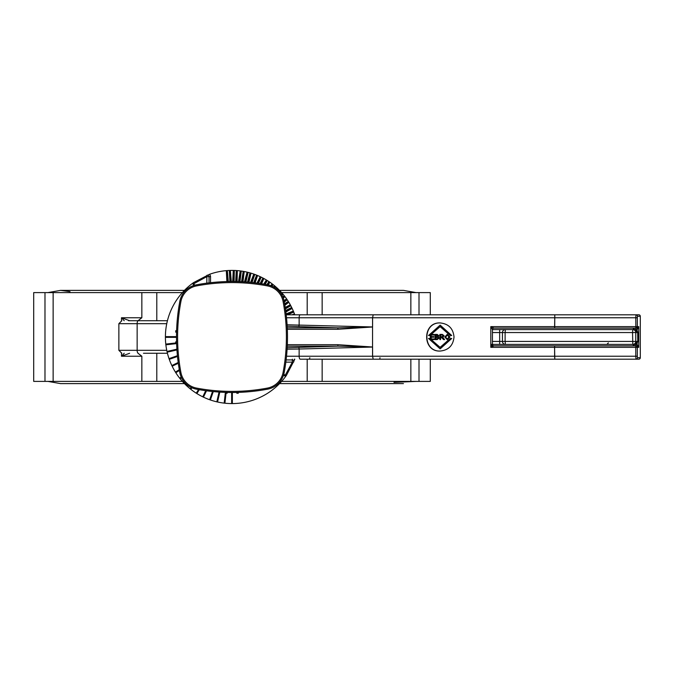 <?xml version="1.0" encoding="UTF-8"?>
<svg xmlns="http://www.w3.org/2000/svg" width="674" height="674" viewBox="0 0 674 674"><rect width="100%" height="100%" fill="white"/><g stroke="black" fill="none" stroke-linecap="round" stroke-linejoin="round"><path stroke-width="1.01" d="M605.741 344.397L490.79 344.397M505.542 329.594L492.45 329.594L505.399 329.594L505.112 332.552L632.532 332.552L632.819 329.594L635.135 329.611L636.652 330.243L637.688 331.894L637.747 341.769L636.652 343.748L634.31 344.397L632.827 345.872A1.483 1.474 -90 0 0 634.31 344.397M635.708 344.254L635.633 345.872L637.006 345.872L637.082 344.397L632.819 344.397A2.957 2.949 90 0 0 635.767 341.432L635.767 332.552L637.773 332.552L637.773 341.432L505.112 341.432L505.399 344.397L632.819 344.397L632.532 332.552L635.767 332.552A2.957 2.949 90 0 0 632.819 329.594L505.399 329.594A2.957 2.957 0 0 0 502.442 332.552A2.957 2.957 90 0 1 505.399 329.594M554.525 314.8L638.817 314.8L554.795 314.8L554.694 328.112L493.924 328.112L490.79 326.637L492.433 329.594L492.433 344.397L505.542 344.397M287.099 349.191L299.138 349.031L299.138 356.234A2.957 1.137 -90 0 0 300.275 359.191L373.185 359.191L372.596 356.234L372.579 347L337.784 344.692L287.335 344.692M287.335 329.291L337.784 329.291L372.579 326.991L372.596 317.757L373.185 314.8L372.562 317.757L372.562 326.941L287.099 324.792M493.924 328.112A1.483 1.483 0 0 0 492.45 329.594A1.483 1.466 -90 0 1 493.907 328.112L637.006 328.112L637.191 329.594L638.741 326.637L554.618 326.637L554.795 314.8L286.206 314.8M372.596 326.941L338.011 327.85L287.276 327.85M287.191 326.233L338.011 327.85L337.784 329.291M287.276 346.141L338.011 346.141L287.191 347.759M337.784 344.692L338.011 346.141L372.545 347.026L372.562 356.234L373.185 359.191L638.817 359.191L635.978 359.191L635.776 356.234L554.618 356.234L554.618 347.354L635.776 347.354L635.776 356.234L637.326 356.234L637.326 347.354L638.741 347.354L637.082 344.397M298.641 347.59A1.483 0.564 87.2 0 1 299.138 349.031L372.596 347.051M454.015 336.992C453.181 345.535 448.547 350.219 440.105 351.053C422.185 351.921 422.185 322.062 440.105 322.939C448.547 323.773 453.181 328.457 454.015 336.992M440.215 351.053C422.455 351.786 422.455 322.206 440.215 322.939M440.08 334.405L442.346 334.405L444.166 335.821L442.734 337.227L444.587 339.586L443.517 339.586L441.318 337.286L440.535 337.286L440.535 339.586L439.852 339.586L439.852 334.405L442.127 334.405L443.947 335.821L442.506 337.227L444.36 339.586M440.754 337.286L440.535 339.586M434.014 334.405L434.241 335.02L430.989 335.02L430.989 336.604L433.82 336.604L433.82 337.211L430.989 337.211L430.989 338.971L434.132 338.971L434.132 339.586L430.307 339.586L430.307 334.405L434.014 334.405L434.014 335.02M431.217 335.02L431.217 336.604M433.82 336.604L433.82 337.211M431.217 337.211L431.217 338.971M434.132 338.971L434.132 339.586M435.269 334.405L437.182 334.405L438.884 335.736L438.167 336.832L439.128 338.087L437.215 339.586L435.269 339.586M447.266 334.312L449.929 337L447.266 339.671L444.806 337.059L447.266 334.312L449.718 337L447.266 339.671M429.961 335.517L440.105 326.62L450.257 335.517L451.723 335.517L440.105 325.154L428.504 335.517L430.197 335.517L430.307 334.877M430.416 334.405L440.215 326.62M451.723 335.517L440.215 325.154M440.215 347.363L430.416 339.586M430.307 339.106L430.197 338.474L428.504 338.474L440.105 348.829L451.723 338.474L450.257 338.474L440.105 347.363L429.961 338.474M440.215 348.829L451.723 338.474M445.506 337.067L447.266 334.902L449.019 337L447.258 339.081L445.506 337.067L447.477 339.081M447.485 334.902L445.725 337.067M435.033 339.586L435.033 334.405L436.954 334.405L438.656 335.736L437.94 336.832L438.909 338.087L436.988 339.586L435.033 339.586M435.716 336.579L435.716 335.02L437.99 335.812L437.468 336.52L435.716 336.579M435.716 338.971L435.716 337.194L438.21 338.078L437.451 338.946L435.716 338.971M435.943 337.194L435.943 338.971M435.943 335.02L435.943 336.579M440.535 336.688L440.535 334.978L442.152 334.978L443.248 335.821L441.992 336.688L440.535 336.688M440.754 334.978L440.754 336.688M554.694 328.112L554.618 326.637L490.79 326.637L490.79 347.354L493.907 345.872A1.483 1.466 -90 0 1 492.433 344.397L490.79 347.354L554.576 347.354L554.795 359.191L554.618 356.234L286.526 356.234M554.525 359.191L470.991 359.191M463.586 359.191L379.521 359.191A1.483 0.463 -90 0 0 379.976 357.709M286.526 317.757L635.776 317.757L635.978 314.8A1.483 1.474 90 0 1 637.452 316.274L640.3 316.274L640.3 357.709L637.452 357.709A1.483 1.474 90 0 1 635.978 359.191M491.548 345.872L635.852 345.872A1.483 1.474 90 0 1 637.326 347.354L635.776 347.354L635.852 345.872L637.056 345.872L638.741 347.354L638.741 326.637L637.056 328.112L635.633 328.112L635.708 329.594L637.082 329.594M554.694 345.872L554.576 347.354L554.694 345.872L493.907 345.872A1.483 1.483 0 0 1 492.45 344.397M637.191 330.799L637.056 328.112M637.056 345.872L637.191 343.192M143.469 353.269L167.422 353.269M143.469 320.714L130.461 320.714M410.854 314.8L410.854 292.6L281.631 292.6M322.147 292.6L322.147 314.8M322.147 359.191L322.147 381.391L410.854 381.391L410.854 359.191M430.29 314.8L430.29 292.6L410.854 292.6M419.009 292.6L419.009 314.8M419.009 359.191L419.009 381.391L430.29 381.391L430.29 359.191M410.854 381.391L419.009 381.391M167.422 320.714L128.549 320.714M129.627 320.714L121.48 317.757L124.218 320.714M138.018 320.714L141.852 317.757L141.852 292.6L33.7 292.6L33.7 381.391L44.981 381.391L44.981 292.6M124.218 353.269L121.48 356.234L129.627 353.269M53.136 292.6L53.136 381.391L141.852 381.391L141.852 356.234L138.018 353.269M182.359 292.6L141.852 292.6M281.631 381.391L322.147 381.391M141.852 381.391L182.359 381.391M44.981 381.391L53.136 381.391M416.069 381.391L393.978 382.377M233.061 281.505L233.28 270.417L232.698 281.505M233.642 270.426L234.316 270.442L233.735 281.505M234.105 281.513L234.316 270.442M234.687 270.459A66.591 66.591 0 0 1 236.279 270.544L235.706 281.538M236.069 281.547L236.279 270.544M236.641 270.56L237.315 270.611L236.743 281.555M237.105 281.572L237.315 270.611M237.678 270.645A66.591 66.591 0 0 1 240.23 270.914L238.537 281.614M238.908 281.622L240.23 270.914M240.593 270.956L241.267 271.049L239.582 281.648M239.952 281.665L241.267 271.049M241.621 271.1A66.591 66.591 0 0 1 243.204 271.352L241.562 281.74M241.924 281.757L243.204 271.352M243.558 271.411L244.224 271.538L242.598 281.791M242.969 281.816L244.224 271.538M244.586 271.605A66.591 66.591 0 0 1 247.097 272.136L244.477 281.909M244.847 281.934L247.097 272.136M247.451 272.22L248.108 272.38L245.53 281.976M245.9 282.002L248.108 272.38M248.462 272.464A66.591 66.591 0 0 1 250.003 272.886L247.527 282.128M247.897 282.162L250.003 272.886M250.357 272.978L250.998 273.172L248.58 282.212M248.95 282.246L250.998 273.172M251.351 273.273A66.591 66.591 0 0 1 253.795 274.065L250.593 282.398M250.972 282.44L253.795 274.065M254.132 274.192L254.772 274.419L251.663 282.507M252.042 282.549L254.772 274.419M255.109 274.545A66.591 66.591 0 0 1 256.609 275.118L253.685 282.726M254.056 282.768L256.609 275.118M256.946 275.253L257.569 275.506L254.747 282.853M255.126 282.895L257.569 275.506M257.906 275.649A66.591 66.591 0 0 1 260.248 276.694L256.971 283.131M257.35 283.181L260.248 276.694M260.577 276.846L261.183 277.14L258.058 283.274M258.445 283.324L261.183 277.14M261.512 277.3A66.591 66.591 0 0 1 262.936 278.025L260.113 283.569M260.493 283.619L262.936 278.025M263.264 278.193L263.854 278.514L261.2 283.729M261.579 283.788L263.854 278.514M264.174 278.691A66.591 66.591 0 0 1 266.399 279.98L263.702 284.133M264.09 284.201L266.399 279.98M266.71 280.165L267.283 280.519L264.815 284.318M265.202 284.386L267.283 280.519M267.595 280.713A66.591 66.591 0 0 1 268.934 281.58L266.912 284.698M267.3 284.765L268.934 281.58M269.238 281.791L269.794 282.17L268.016 284.908M268.395 284.992L269.794 282.17M270.097 282.372A66.591 66.591 0 0 1 272.17 283.88L270.729 285.666M271.091 285.793L272.17 283.88M272.456 284.108L272.995 284.521L271.748 286.054M272.094 286.206L272.995 284.521M273.282 284.74A66.591 66.591 0 0 1 274.52 285.751L273.577 286.922M273.897 287.099L274.52 285.751M274.798 285.978L275.321 286.416L274.487 287.444M274.798 287.638L275.321 286.416M275.59 286.661A66.591 66.591 0 0 1 277.503 288.371L276.812 289.062M277.09 289.298L277.503 288.371M277.764 288.624L278.252 289.087L277.604 289.744M277.873 289.988L278.252 289.087M278.514 289.348A66.591 66.591 0 0 1 279.643 290.477L279.002 291.117M279.247 291.387L279.643 290.477M279.904 290.738L280.367 291.227L279.693 291.901M279.921 292.179L280.367 291.227M280.62 291.488A66.591 66.591 0 0 1 282.33 293.401L281.353 294.193M281.547 294.504L282.33 293.401M282.575 293.67L283.004 294.184L281.892 295.094M282.069 295.414L283.004 294.184M283.24 294.471A66.591 66.591 0 0 1 284.251 295.709L282.785 296.897M282.937 297.242L284.251 295.709M284.47 295.996L284.883 296.535L283.19 297.9M283.324 298.262L284.883 296.535M285.11 296.821A66.591 66.591 0 0 1 286.618 298.894L283.998 300.596M284.083 300.975L286.618 298.894M286.821 299.197L287.2 299.753L284.226 301.691M284.293 302.078L287.2 299.753M287.402 300.056A66.591 66.591 0 0 1 288.278 301.396L284.605 303.789M284.672 304.176L288.278 301.396M288.472 301.708L288.826 302.281L284.79 304.901M284.858 305.288L288.826 302.281M289.011 302.592A66.591 66.591 0 0 1 290.3 304.817L285.203 307.411M285.262 307.791L290.3 304.817M290.477 305.137L290.789 305.726L285.363 308.49M285.422 308.877L290.789 305.726M290.966 306.055A66.591 66.591 0 0 1 291.69 307.479L285.666 310.546M285.717 310.925L291.69 307.479M291.85 307.807L292.145 308.414L285.81 311.641M285.86 312.02L292.145 308.414M292.297 308.743A66.591 66.591 0 0 1 293.342 311.085L286.096 313.865M286.138 314.244L293.342 311.085M293.485 311.422L293.738 312.045L286.576 314.8M287.596 314.8L293.738 312.045M293.872 312.382A66.591 66.591 0 0 1 294.445 313.873L292.053 314.8M293.072 314.8L294.445 313.873M294.572 314.219L294.782 314.8M294.782 359.191A66.591 66.591 0 0 1 294.656 359.545A2.957 2.957 0 0 0 294.319 359.191M232.37 392.487L232.37 403.583A66.591 66.591 0 0 0 286.416 375.376L294.656 359.545M232.37 403.583A66.591 66.591 0 0 1 231.629 403.583L231.629 392.487M227.189 392.428L227.189 393.228L226.034 393.228L224.905 403.204A66.591 66.591 0 0 0 231.629 403.583M224.905 403.204A66.591 66.591 0 0 1 224.172 403.128L225.386 392.378M219.8 392.099L217.542 401.999A66.591 66.591 0 0 0 224.172 403.128M217.542 401.999A66.591 66.591 0 0 1 216.817 401.83L219.05 392.049M213.287 391.577L210.355 399.968A66.591 66.591 0 0 0 216.817 401.83M210.355 399.968A66.591 66.591 0 0 1 209.656 399.724L212.529 391.501M206.497 390.794L203.438 397.154A66.591 66.591 0 0 0 209.656 399.724M203.438 397.154A66.591 66.591 0 0 1 202.773 396.826L205.73 390.684M199.319 389.69L196.884 393.574A66.591 66.591 0 0 0 202.773 396.826M196.884 393.574A66.591 66.591 0 0 1 196.252 393.178L198.535 389.555M191.947 387.803L190.767 389.286A66.591 66.591 0 0 0 196.252 393.178M190.767 389.286A66.591 66.591 0 0 1 190.186 388.822L191.256 387.491M185.805 383.708L185.173 384.34A66.591 66.591 0 0 0 190.186 388.822M185.173 384.34A66.591 66.591 0 0 1 184.651 383.818L185.283 383.186M181.5 377.735L180.16 378.805A66.591 66.591 0 0 0 184.651 383.818M180.16 378.805A66.591 66.591 0 0 1 179.705 378.224L181.188 377.044M179.436 370.456L175.813 372.739A66.591 66.591 0 0 0 179.705 378.224M175.813 372.739A66.591 66.591 0 0 1 175.417 372.107L179.301 369.672M178.307 363.261L172.156 366.218A66.591 66.591 0 0 0 175.417 372.107M172.156 366.218A66.591 66.591 0 0 1 171.836 365.552L178.197 362.494M177.489 356.462L169.267 359.335A66.591 66.591 0 0 0 171.836 365.552M169.267 359.335A66.591 66.591 0 0 1 169.022 358.635L177.414 355.704M176.942 349.941L167.16 352.173A66.591 66.591 0 0 0 169.022 358.635M167.16 352.173A66.591 66.591 0 0 1 166.992 351.449L176.891 349.191M176.613 343.605L165.863 344.818A66.591 66.591 0 0 0 166.992 351.449M165.863 344.818A66.591 66.591 0 0 1 165.779 344.085L175.762 342.956L175.762 341.802L176.563 341.802M176.504 337.362L165.408 337.362A66.591 66.591 0 0 0 165.779 344.085M165.408 337.362A66.591 66.591 0 0 1 165.408 336.621L176.504 336.621M210.541 282.701L210.541 276.635A2.957 2.957 0 0 0 209.446 274.335L193.615 282.575A66.591 66.591 0 0 0 165.408 336.621M209.446 274.335A66.591 66.591 0 0 1 226.312 270.645L226.885 281.572M227.248 281.555L226.312 270.645M226.675 270.611L227.349 270.56L227.922 281.547M228.292 281.538L227.349 270.56M227.711 270.544A66.591 66.591 0 0 1 229.312 270.459L229.893 281.513M230.255 281.505L229.312 270.459M229.674 270.442L230.348 270.426L230.929 281.505M231.292 281.505L230.348 270.426M230.71 270.417A66.591 66.591 0 0 1 233.28 270.417M176.563 332.181L175.762 332.181L175.762 330.707L176.605 330.707M285.835 362.149L292.356 362.149A1.483 0.699 -158 0 0 293.729 361.963A1.483 1.483 0 0 0 292.356 359.933L286.121 359.933M283.527 375.123L284.327 375.713A1.483 1.483 0 0 0 286.416 375.376A1.483 0.632 35.2 0 1 285.203 375.266L283.796 374.222M194.769 285.195L193.724 283.788A1.483 0.632 54.8 0 1 193.615 282.575A1.483 1.483 0 0 0 193.278 284.664L193.868 285.464M284.327 375.713A1.483 0.48 -53.5 0 0 285.203 375.266L292.356 362.149L292.356 359.191M209.058 282.869L209.058 276.635L206.842 276.635L193.724 283.788A1.483 0.48 143.5 0 0 193.278 284.664M206.842 283.156L206.842 276.635A1.483 0.699 -112 0 1 207.028 275.262A1.483 1.483 0 0 1 209.058 276.635L210.541 276.635M238.284 392.386L238.284 393.228L236.81 393.228L236.81 392.428M267.435 388.089L267.637 389.159A20.717 20.717 0 0 0 284.158 372.638L283.088 372.436A19.63 19.63 0 0 1 267.435 388.089A191.29 191.29 0 0 1 196.555 388.089A19.63 19.63 0 0 1 180.902 372.436A191.29 191.29 0 0 1 180.902 301.556A19.63 19.63 0 0 1 196.555 285.902A191.29 191.29 0 0 1 267.435 285.902A19.63 19.63 0 0 1 283.088 301.556A191.29 191.29 0 0 1 283.088 372.436M267.637 389.159A192.376 192.376 0 0 1 196.353 389.159L196.555 388.089M180.902 372.436L179.832 372.638A20.717 20.717 0 0 0 196.353 389.159M179.832 372.638A192.376 192.376 0 0 1 179.832 301.354L180.902 301.556M196.555 285.902L196.353 284.832A20.717 20.717 0 0 0 179.832 301.354M196.353 284.832A192.376 192.376 0 0 1 267.637 284.832L267.435 285.902M283.088 301.556L284.158 301.354A20.717 20.717 0 0 0 267.637 284.832M284.158 301.354A192.376 192.376 0 0 1 284.158 372.638M606.87 344.397L608.352 342.914M492.45 332.552L499.653 332.552L499.678 329.594M499.678 344.397L499.653 332.552L505.112 332.552L505.112 341.432L492.45 341.432M505.399 344.397A2.957 2.957 90 0 1 502.442 341.432L502.442 341.432A2.957 2.957 0 0 0 505.399 344.397M502.442 332.552L502.442 341.432L502.442 332.552M300.275 314.8A2.957 1.137 90 0 0 299.138 317.757L299.138 324.952A1.483 0.564 92.8 0 1 298.641 326.393M372.545 347.026L372.545 326.966M637.452 357.709L637.326 356.234M309.804 357.709A1.483 1.019 -90 0 1 308.776 359.191M640.292 357.709A1.483 1.474 90 0 1 638.817 359.191A1.483 1.483 0 0 0 640.3 357.709L640.3 316.274A1.483 1.474 -90 0 0 638.817 314.8A1.483 1.483 0 0 1 640.3 316.274M637.326 317.757L637.326 326.637A1.483 1.474 90 0 1 635.852 328.112L635.776 317.757L637.326 317.757L637.452 316.274M635.708 329.738L634.31 329.594A1.483 1.474 -90 0 0 632.835 328.112L634.31 329.594M307.201 314.8L307.201 292.6M141.852 317.757L121.48 317.757L121.48 320.74M166.748 350.312L118.868 350.312L118.868 323.672L166.748 323.672M138.271 320.714A2.957 1.129 90 0 0 137.142 323.672L137.142 350.312A2.957 1.129 90 0 0 138.271 353.269M141.852 356.234L121.48 356.234L121.48 353.252M156.789 320.714L156.789 292.6M307.201 359.191L307.201 381.391M156.789 353.269L156.789 381.391M637.773 341.432L634.807 344.397M634.807 329.594L637.773 332.552M118.868 323.672L121.834 320.714M118.868 350.312L121.834 353.269M47.921 381.391L60.55 383.607L184.44 383.607M279.55 383.607L403.448 383.607M47.921 292.6L60.55 290.376L70.02 291.615M416.069 292.6L403.448 290.376L279.55 290.376M184.44 290.376L60.55 290.376"/></g></svg>
